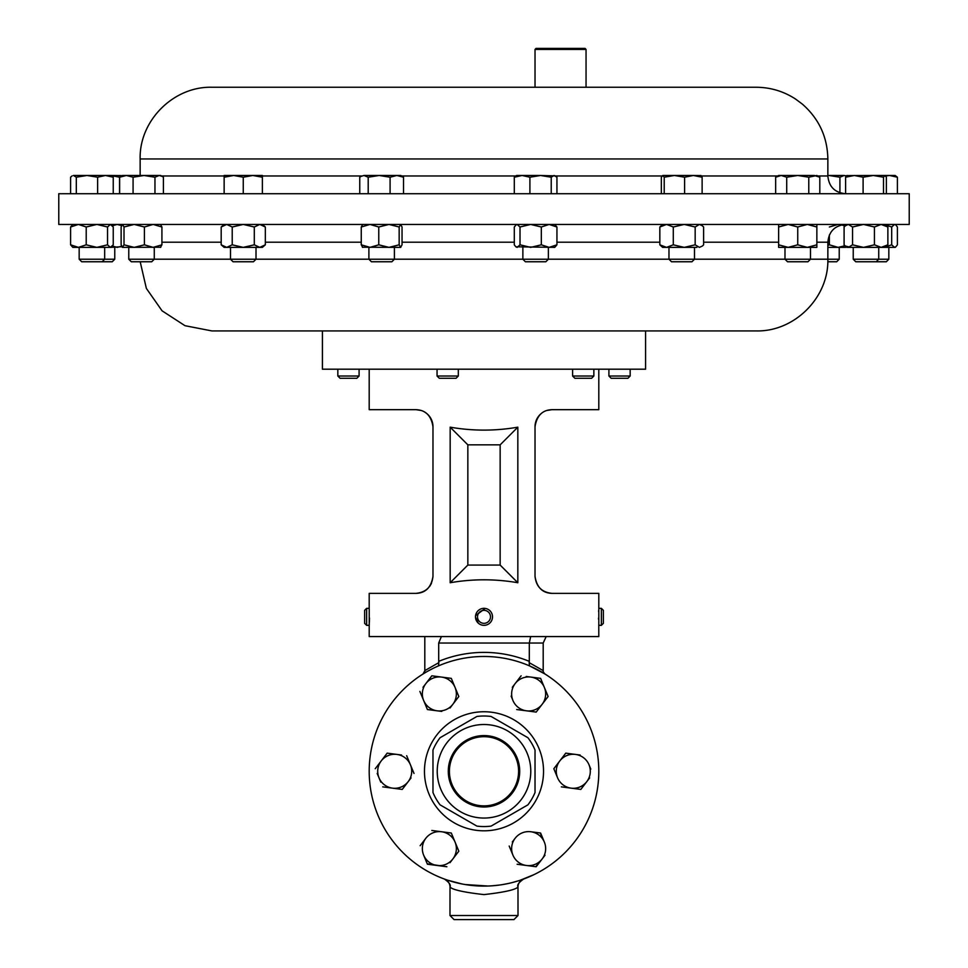 <?xml version="1.0" encoding="UTF-8"?>
<svg xmlns="http://www.w3.org/2000/svg" width="968" height="968" viewBox="0 0 968 968"><rect width="100%" height="100%" fill="white"/><g stroke="black" fill="none" stroke-linecap="round" stroke-linejoin="round"><path stroke-width="1.45" d="M448.293 771.278A35.707 35.707 0 0 0 484 806.997A35.707 35.707 0 0 0 519.707 771.278A35.707 35.707 0 0 0 484 735.571A35.707 35.707 0 0 0 448.293 771.278M449.406 771.278A34.594 34.594 0 0 0 484 805.872A34.594 34.594 0 0 0 518.594 771.278A34.594 34.594 0 0 0 484 736.684A34.594 34.594 0 0 0 449.406 771.278M535.026 49.416L536.054 48.4L585.035 48.4L586.051 49.416L535.026 49.416L535.026 87.253L211.859 87.253L756.141 87.253L586.051 87.253L586.051 49.416M475.578 615.624A8.506 8.506 0 0 0 482.778 625.255A8.506 8.506 0 0 0 492.422 618.056A8.506 8.506 0 0 0 485.222 608.424A8.506 8.506 0 0 0 475.578 615.624L485.21 608.424M490.425 617.765A6.498 6.498 0 0 0 484.932 610.409A6.498 6.498 0 0 0 477.575 615.914A6.498 6.498 0 0 0 483.068 623.271A6.498 6.498 0 0 0 490.425 617.765M369.231 608.969L369.195 636.569L598.805 636.569L598.769 624.699M366.63 608.34L364.634 610.348L364.634 623.344L366.63 625.34L366.63 608.34L369.195 608.34L369.195 593.372L415.962 593.372C425.533 593.082 431.208 587.407 432.974 576.359L432.974 426.682C431.208 415.647 425.545 409.972 415.962 409.67L421.165 410.48M479.656 609.525L478.325 610.505M477.188 611.74L476.329 613.168M630.168 376.02L627.93 378.27L611.159 378.27L608.908 376.02L630.168 376.02L630.168 369.195M359.092 376.02L356.841 378.27L340.07 378.27L337.832 376.02L359.092 376.02L359.092 369.195M593.856 376.02L591.605 378.27L574.847 378.27L572.596 376.02L593.856 376.02L593.856 369.195M458.312 376.02L456.061 378.27L439.303 378.27L437.052 376.02L458.312 376.02L458.312 369.195M221.127 330.923L369.74 330.923M322.417 330.923L322.417 369.195L645.583 369.195L645.583 330.923L756.141 330.923L211.859 330.923L184.997 325.696L162.055 310.813L146.362 288.404L140.191 261.759M598.805 771.278A114.805 114.805 0 0 0 484 656.473A114.805 114.805 0 0 0 369.195 771.278A114.805 114.805 0 0 0 484 886.095A114.805 114.805 0 0 0 598.805 771.278M543.532 771.278A59.532 59.532 0 0 0 484 711.746A59.532 59.532 0 0 0 424.468 771.278A59.532 59.532 0 0 0 484 830.81A59.532 59.532 0 0 0 543.532 771.278M437.221 771.278A46.779 46.779 0 0 1 484 724.512A46.779 46.779 0 0 1 530.779 771.278A46.779 46.779 0 0 1 484 818.057A46.779 46.779 0 0 1 437.221 771.278M535.026 750.019L535.026 792.538A55.285 55.285 0 0 1 527.923 804.844L491.103 826.103A55.285 55.285 0 0 1 476.897 826.103L440.077 804.844A55.285 55.285 0 0 1 432.974 792.538L432.974 750.019A55.285 55.285 0 0 1 440.077 737.725L476.897 716.465A55.285 55.285 0 0 1 491.103 716.465L527.923 737.725A55.285 55.285 0 0 1 535.026 750.019L535.026 750.454M518.013 915.522L517.989 887.039C515.448 889.798 504.11 892.315 484 894.601C463.89 892.315 452.564 889.798 450.011 887.039L449.987 915.522L518.013 915.522L513.935 919.6L454.065 919.6L484 919.6M543.072 670.546A4.078 4.066 122.1 0 0 544.972 673.994L529.544 665.887L529.133 662.62L543.072 670.546L543.193 671.538M432.381 668.731L427.711 671.223M425.92 672.24L423.028 673.994A4.078 4.066 57.9 0 0 424.928 670.546L438.867 662.62L438.698 661.362A118.895 118.895 0 0 1 529.302 661.362L529.133 662.62M548.372 259.23L545.843 261.759L525.394 261.759L522.865 259.23L548.372 259.23L548.372 247.372M114.768 259.23L112.24 261.759L81.699 261.759L79.17 259.23L114.768 259.23L114.768 247.372M100.95 247.372L72.806 247.372L70.603 244.819L78.408 247.372L86.212 244.819L96.873 247.372L107.533 244.819L110.388 247.372L96.873 247.372M888.83 259.23L886.301 261.759L855.76 261.759L853.231 259.23L888.83 259.23L888.83 247.372M694.492 259.23L691.951 261.759L671.502 261.759L668.973 259.23L694.492 259.23L694.492 247.372M827.858 259.23L839.232 259.23L839.232 247.372M827.809 261.759L836.703 261.759L839.232 259.23M154.275 259.23L151.746 261.759L131.297 261.759L128.768 259.23L154.275 259.23L154.275 247.372M160.809 247.227L122.404 247.372L124.013 244.819L134.201 247.372L144.401 244.819L153.162 247.372L161.922 244.819L160.482 247.372M394.399 259.23L391.871 261.759L371.422 261.759L368.893 259.23L394.399 259.23L394.399 247.372M400.764 224.443L399.167 226.996L399.167 244.819L400.764 247.372L362.359 247.227M256.012 259.23L253.483 261.759L233.034 261.759L230.505 259.23L256.012 259.23L256.012 247.372M230.505 259.23L230.505 247.372M810.494 259.23L807.965 261.759L787.516 261.759L784.987 259.23L810.494 259.23L810.494 247.372M894.735 224.443L909.23 224.443L909.23 193.721L58.77 193.721L58.77 224.443L894.735 224.443M490.582 622.23L491.091 621.529M598.805 369.195L598.805 409.67L552.038 409.67C542.491 409.936 536.829 415.611 535.026 426.682L535.026 576.359C536.792 587.394 542.467 593.069 552.038 593.372L598.805 593.372L598.805 625.34L601.37 625.34L601.37 608.34L598.805 608.34M535.413 423.101L536.55 419.652M536.574 419.592L538.329 416.603M547.005 410.432L552.038 409.67M598.611 611.728L598.684 610.179M598.514 619.242L598.502 618.056M366.63 625.34L369.195 625.34L369.256 624.469M369.28 624.082L369.316 623.477M369.377 622.303L369.498 618.056M431.45 583.401L429.671 586.426M427.408 588.943L424.758 590.916M423.911 591.4L421.927 592.283M427.396 414.086L429.671 416.615M431.438 419.628L432.575 423.028M432.587 423.076L432.974 426.682A17.013 17.013 0 0 0 427.021 413.747M369.195 369.195L369.195 409.67L415.962 409.67M601.37 608.34L603.366 610.348L603.366 623.344L601.37 625.34M492.422 618.056L492.022 619.677M478.313 623.162L475.506 617.294M450.168 582.736C472.723 578.828 495.277 578.828 517.832 582.736L517.832 427.166C495.277 431.087 472.723 431.087 450.168 427.166L450.168 582.736L467.846 565.07L467.846 444.844L500.154 444.844L500.154 565.07L467.846 565.07M555.414 175.886L540.567 175.486L551.228 177.204L554.083 175.486L556.939 177.204L556.939 193.721M522.103 175.486L516.501 175.486L514.298 177.204L522.103 175.486L540.567 175.486L529.907 177.204L522.103 175.486M551.228 193.721L551.228 177.204M529.907 193.721L529.907 177.204M514.298 193.721L514.298 177.204M105.439 175.486L73.459 175.486L76.315 177.204L86.975 175.486L97.635 177.204L105.439 175.486L113.244 177.204L111.042 175.486L105.439 175.486M72.128 175.886L70.603 177.204L70.603 193.721M76.315 193.721L76.315 177.204M97.635 193.721L97.635 177.204M113.244 193.721L113.244 177.204M885.659 175.946L889.592 175.486L885.103 175.486M889.592 175.486L895.194 175.486L897.396 177.204L889.592 175.486M897.396 193.721L897.396 177.204M662.778 175.486L664.217 177.204L674.418 175.486L662.778 175.486L661.338 177.204L661.338 193.721M684.606 193.721L684.606 177.204L674.418 175.486L693.366 175.486L702.127 177.204L700.687 175.486M701.014 175.583L693.366 175.486L684.606 177.204M702.127 193.721L702.127 177.204M664.217 193.721L664.217 177.204M828.971 175.486L839.921 177.204L844.144 175.486L828.971 175.486M846.298 175.958L844.144 175.486L846.335 175.91M839.921 192.789L839.921 177.204M162.213 176.406L160.64 175.486L126.36 175.486L133.076 177.204L144.014 175.486L154.965 177.204L159.188 175.486L162.213 176.406L163.411 177.204L163.411 193.721M122.404 175.486L126.36 175.486L119.633 177.204L122.404 175.486M133.076 193.721L133.076 177.204M154.965 193.721L154.965 177.204M119.633 193.721L119.633 177.204M111.138 175.547L119.536 177.204L121.302 175.583L111.042 175.486M119.536 193.721L119.536 177.204M400.764 175.486L379.154 175.486L390.092 177.204L396.819 175.486L403.535 177.204L400.764 175.486M363.98 175.486L360.955 176.406L363.98 175.486L379.154 175.486L368.203 177.204L363.98 175.486M359.757 193.721L359.757 177.204L360.955 176.406M390.092 193.721L390.092 177.204M403.535 193.721L403.535 177.204M368.203 193.721L368.203 177.204M847.024 175.486L845.584 177.204L854.345 175.486L863.105 177.204L873.305 175.486L846.697 175.583M883.494 193.721L883.494 177.204L873.305 175.486L884.933 175.486L886.373 177.204L886.373 193.721M883.494 177.204L884.933 175.486M863.105 193.721L863.105 177.204M140.142 175.486L140.142 158.958L827.858 158.958L827.858 175.97C828.91 186.751 834.827 192.668 845.609 193.721L845.584 177.204M262.376 175.486L233.699 175.486L243.258 177.204L252.817 175.486L262.376 177.204L262.376 175.486M224.14 175.486L233.699 175.486L224.14 177.204L224.14 175.486M243.258 193.721L243.258 177.204M262.376 193.721L262.376 177.204M224.14 193.721L224.14 177.204M781.176 175.486L778.623 175.486L775.658 177.204L781.176 175.486L786.706 177.204L797.741 175.486L781.176 175.486M808.776 193.721L808.776 177.204L797.741 175.486L814.294 175.486L819.811 177.204L819.811 193.721M819.811 177.204L816.859 175.486L808.776 177.204M786.706 193.721L786.706 177.204M775.658 193.721L775.658 177.204M816.859 247.372L778.623 247.372L778.623 244.819L788.182 247.372L797.741 244.819L807.3 247.372L816.859 244.819L816.859 247.372M778.623 224.443L778.623 244.819M778.623 226.996L788.182 224.443L797.741 226.996L797.741 244.819M816.859 224.443L816.859 244.819M797.741 226.996L807.3 224.443L816.859 226.996M265.341 244.819L262.376 247.372L224.14 247.372L221.188 244.819L226.706 247.372L232.223 244.819L243.258 247.372L254.294 244.819L259.811 247.372L265.341 244.819L265.341 226.996L259.811 224.443L254.294 226.996L254.294 244.819M226.706 247.372L223.874 246.671M224.14 224.443L221.188 226.996L221.188 244.819M221.188 226.996L226.706 224.443L223.874 225.145M254.294 226.996L243.258 224.443L232.223 226.996L232.223 244.819M226.706 224.443L232.223 226.996M885.708 246.852L891.685 244.819L894.541 247.372L895.872 246.792L895.194 247.372L846.867 247.372L845.294 246.017L850.811 247.372M846.867 224.443L844.096 226.996L844.096 244.819L845.294 246.017M848.319 247.372L852.542 244.819L863.492 247.372L874.431 244.819L881.146 247.372L887.874 244.819L885.103 247.372M845.294 225.798L848.319 224.443L852.542 226.996L852.542 244.819M852.542 226.996L863.492 224.443L874.431 226.996L874.431 244.819M885.103 224.443L887.874 226.996L887.874 244.819M874.431 226.996L881.146 224.443L887.874 226.996M400.607 247.372L402.047 244.819L402.047 226.996L400.607 224.443M399.167 244.819L388.967 247.372L378.766 244.819L370.006 247.372L361.258 244.819L362.697 247.372M362.697 224.443L361.258 226.996L361.258 244.819M399.167 226.996L388.967 224.443L378.766 226.996L378.766 244.819M361.258 226.996L370.006 224.443L378.766 226.996M121.871 246.731L110.388 247.372L113.244 244.819L113.244 226.996L110.388 224.443L107.533 226.996L107.533 244.819M112.421 246.041L117.188 247.372L121.617 246.211M112.421 225.774L117.188 224.443L121.617 225.604M122.404 224.443L121.133 226.996L121.133 244.819L122.573 247.372M161.922 244.819L161.922 226.996L153.162 224.443L144.401 226.996L144.401 244.819M161.922 226.996L160.482 224.443M144.401 226.996L134.201 224.443L124.013 226.996L124.013 244.819M122.573 224.443L124.013 226.996M846.129 246.731L845.596 247.372L827.858 247.372M827.858 245.485L829.358 244.819L838.119 247.372L845.004 245.751M829.358 235.042L829.358 244.819M829.358 226.996L838.119 224.443M841.664 224.891L845.004 226.064M846.129 225.072L845.596 224.443C834.827 225.496 828.91 231.412 827.858 242.206L816.859 242.206M696.899 247.372L662.608 247.372L659.837 244.819L666.565 247.372L673.28 244.819L684.231 247.372L695.169 244.819L699.392 247.372L702.417 246.017L699.392 247.372M700.844 224.443L703.615 226.996L703.615 244.819L702.417 246.017M662.608 224.443L659.837 226.996L659.837 244.819M659.837 226.996L666.565 224.443L673.28 226.996L673.28 244.819M702.417 225.798L699.392 224.443L695.169 226.996L695.169 244.819M673.28 226.996L684.231 224.443L695.169 226.996M895.872 246.792L897.396 244.819L897.396 226.996L895.872 225.024L894.541 224.443L891.685 226.996L891.685 244.819M885.708 224.963L891.685 226.996M107.533 226.996L96.873 224.443L86.212 226.996L86.212 244.819M86.212 226.996L78.408 224.443L70.603 226.996L70.603 244.819M72.806 224.443L70.603 226.996M554.737 247.372L515.823 246.792L517.154 247.372L520.01 244.819L530.67 247.372L541.33 244.819L549.134 247.372L556.939 244.819L554.737 247.372M516.501 224.443L514.298 226.996L514.298 244.819L515.823 246.792M554.737 224.443L556.939 226.996L556.939 244.819M515.823 225.024L517.154 224.443L520.01 226.996L520.01 244.819M556.939 226.996L549.134 224.443L541.33 226.996L541.33 244.819M520.01 226.996L530.67 224.443L541.33 226.996M426.561 413.384L425.448 412.562M424.529 411.981L425.92 412.888M535.026 426.682A17.013 17.013 0 0 1 540.979 413.747M432.974 576.359C431.885 586.62 426.222 592.283 415.962 593.372M552.038 593.372C541.778 592.283 536.115 586.62 535.026 576.359M450.168 427.166L467.846 444.844M517.832 427.166L500.154 444.844M517.832 582.736L500.154 565.07M439.363 877.056L441.928 878.109M450.011 887.039A8.506 8.494 -69.8 0 0 444.433 879.065L446.696 879.864M447.579 880.166L461.881 883.941M465.184 884.546L487.92 886.022M491.841 885.829L499.294 885.067M502.815 884.546L509.132 883.312M511.951 882.635L518.654 880.735M520.3 880.202L533.888 874.685M518.013 886.942C516.912 885.091 518.751 882.465 523.567 879.065A8.506 8.494 -110.2 0 0 517.989 887.039M543.193 671.405L543.193 643.03L529.302 643.03L529.302 661.362M424.807 636.569L424.807 671.405M423.028 673.994L424.928 670.546M530.67 636.569L529.302 643.03L438.698 643.03L438.698 661.362M438.698 643.03L441.384 636.569M438.456 665.887L438.867 662.62M590.807 769.1L589.004 764.768A17.013 17.013 0 0 1 586.789 781.636L589.645 777.909M580.824 789.428L586.789 781.636A17.013 17.013 0 0 1 571.084 788.146L580.824 789.428L583.946 785.35M561.343 786.863L571.084 788.146A17.013 17.013 0 0 1 557.58 777.8L553.829 768.725L557.58 777.8A17.013 17.013 0 0 1 559.794 760.933L553.829 768.725L559.794 760.933A17.013 17.013 0 0 1 575.512 754.423L565.772 753.14L559.794 760.933M562.65 757.206L565.772 753.14L575.512 754.423A17.013 17.013 0 0 1 589.004 764.768M580.159 755.028L575.512 754.423M377.193 773.468L380.787 782.132M401.563 755.028L387.176 753.14L381.211 760.933L387.176 753.14L392.27 753.806M414.014 773.432L410.42 764.768A17.013 17.013 0 0 0 381.211 760.933L375.233 768.725M406.657 755.693L410.42 764.768L406.657 755.693M410.42 764.768A17.013 17.013 0 0 1 392.488 788.146L382.747 786.863L402.228 789.428L408.206 781.636L402.228 789.428L397.134 788.751M408.206 781.636L411.049 777.909M392.488 788.146A17.013 17.013 0 0 1 381.211 760.933M517.13 864.255L536.175 866.759L542.153 858.967L535.74 866.699M540.168 832.976L544.355 842.1A17.013 17.013 0 0 1 542.153 858.967L544.996 855.24M509.18 846.056L512.931 855.131A17.013 17.013 0 0 1 515.145 838.264L512.302 841.991M540.604 833.024L530.863 831.754A17.013 17.013 0 0 1 544.355 842.1L540.604 833.024M515.145 838.264A17.013 17.013 0 0 1 530.863 831.754M512.931 855.131A17.013 17.013 0 0 0 542.153 858.967M431.825 675.809L425.847 683.602L431.825 675.809L451.306 678.362L431.825 675.809M419.882 691.394L423.645 700.469A17.013 17.013 0 0 1 425.847 683.602L423.004 687.316M449.999 708.019L458.82 696.5L451.306 678.362L458.651 696.101M458.82 696.5L452.855 704.293A17.013 17.013 0 0 1 437.137 710.815L441.783 711.42M427.832 709.592L437.137 710.815A17.013 17.013 0 0 1 423.645 700.469L427.396 709.532L423.645 700.469M425.847 683.602A17.013 17.013 0 0 1 455.069 687.437A17.013 17.013 0 0 1 452.855 704.293M540.604 678.362L530.863 677.08L540.604 678.362L548.118 696.5L540.604 678.362M521.123 675.809L515.145 683.602A17.013 17.013 0 0 1 530.863 677.08L526.217 676.475M548.118 696.5L542.153 704.293A17.013 17.013 0 0 1 526.435 710.815L516.694 709.532L536.175 712.085L542.153 704.293L536.175 712.085L531.081 711.42M511.14 696.125L512.931 700.469A17.013 17.013 0 0 1 515.145 683.602L512.302 687.316M526.435 710.815A17.013 17.013 0 0 1 512.931 700.469M542.153 704.293A17.013 17.013 0 0 0 530.863 677.08M420.148 845.705L425.847 838.264A17.013 17.013 0 0 0 423.645 855.131L427.396 864.206L446.877 866.759L427.239 863.795M451.306 833.024L431.825 830.471L451.306 833.024L455.069 842.1L451.306 833.024M458.651 850.763L455.069 842.1A17.013 17.013 0 0 1 452.855 858.967L458.82 851.175L452.855 858.967A17.013 17.013 0 0 1 423.645 855.131M449.999 862.682L452.855 858.967M425.847 838.264A17.013 17.013 0 0 1 455.069 842.1M432.974 771.278L432.974 792.538M161.922 242.206L221.188 242.206M265.341 242.206L361.258 242.206M402.047 242.206L514.298 242.206M556.939 242.206L659.837 242.206M703.615 242.206L778.623 242.206M810.494 259.206L827.858 259.206L827.858 242.206M827.858 175.97L817.682 175.97M777.8 175.97L701.425 175.97M662.039 175.97L555.559 175.97M515.678 175.97L401.587 175.97M361.705 175.97L262.376 175.97M224.14 175.97L161.462 175.97M154.275 259.206L230.505 259.206M256.012 259.206L368.893 259.206M394.399 259.206L522.865 259.206M548.372 259.206L668.973 259.206M694.492 259.206L784.987 259.206M337.832 376.02L337.832 369.195M437.052 376.02L437.052 369.195M79.17 259.23L79.17 247.372M128.768 259.23L128.768 247.372M876.209 261.759L878.738 259.23L878.738 247.372M827.858 259.206C828.838 297.527 794.462 331.903 756.141 330.923M140.142 158.958C139.162 120.649 173.538 86.261 211.859 87.253M827.858 158.958C827.422 136.899 818.892 118.592 802.29 104.06L795.514 99.026C783.535 91.258 770.419 87.338 756.141 87.253M784.987 259.23L784.987 247.372M262.376 224.443L265.341 226.996M853.231 259.23L853.231 247.372M368.893 259.23L368.893 247.372M121.133 224.443L121.871 225.072M668.973 259.23L668.973 247.372M895.194 224.443L895.872 225.024M102.148 261.759L104.677 259.23L104.677 247.372M111.042 247.372L111.719 246.792M111.042 224.443L111.719 225.024M522.865 259.23L522.865 247.372M449.987 915.522L454.065 919.6M444.433 879.065C449.249 882.465 451.088 885.091 449.987 886.942M543.193 643.03L546.17 636.569M544.972 673.994L543.193 671.913M572.596 376.02L572.596 369.195M608.908 376.02L608.908 369.195"/></g></svg>
